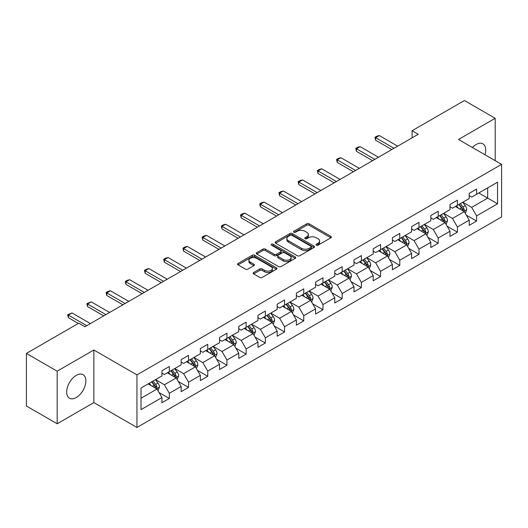 <?xml version="1.0" encoding="UTF-8"?>
<svg xmlns="http://www.w3.org/2000/svg" width="528" height="528" viewBox="0 0 528 528"><rect width="100%" height="100%" fill="white"/><g stroke="black" fill="none" stroke-linecap="round" stroke-linejoin="round"><path stroke-width="0.79" d="M316.358 245.183A1.195 0.693 0 0 0 318.047 245.183L330.884 237.772A1.709 0.983 0 0 0 331.386 237.072A1.709 0.983 0 0 0 330.884 236.379L309.137 223.819A1.709 0.983 0 0 0 306.722 223.819L293.878 231.231A1.195 0.693 0 0 0 293.528 231.719A1.195 0.693 0 0 0 293.878 232.208A1.195 0.693 0 0 0 295.574 232.208L297.231 231.251A5.471 3.155 0 0 1 304.966 231.251L306.781 232.294A5.471 3.155 0 0 1 308.378 234.531A5.471 3.155 0 0 1 306.781 236.762L305.118 237.719A1.195 0.693 0 0 0 304.768 238.207A1.195 0.693 0 0 0 305.118 238.696A1.195 0.693 0 0 0 306.808 238.696L308.471 237.739A5.471 3.155 0 0 1 316.206 237.739L318.014 238.781A5.471 3.155 0 0 1 319.618 241.019A5.471 3.155 0 0 1 318.014 243.25L316.358 244.207A1.195 0.693 0 0 0 316.008 244.695A1.195 0.693 0 0 0 316.358 245.183L316.358 244.207M76.256 397.551A13.583 7.841 120 0 0 85.133 385.585A13.583 7.841 120 0 0 83.048 374.702A13.583 7.841 120 0 0 76.256 375.375A13.583 7.841 120 0 0 67.386 387.341A13.583 7.841 120 0 0 69.472 398.224A13.583 7.841 120 0 0 76.256 397.551M484.981 154.757A13.583 7.841 120 0 0 482.909 143.847A13.583 7.841 120 0 0 476.117 144.52A13.583 7.841 120 0 0 472.421 147.503M253.671 272.514A1.709 0.983 0 0 0 253.169 273.214A1.709 0.983 0 0 0 253.671 273.913L259.776 277.438A1.709 0.983 0 0 0 262.192 277.438L276.448 269.201A1.709 0.983 0 0 0 276.949 268.501A1.709 0.983 0 0 0 276.448 267.808L254.701 255.248A1.709 0.983 0 0 0 252.278 255.248L238.022 263.479A1.709 0.983 0 0 0 237.521 264.178A1.709 0.983 0 0 0 238.022 264.878L245.395 269.135A1.709 0.983 0 0 0 247.81 269.135L253.915 265.61A1.709 0.983 0 0 0 254.41 264.911A1.709 0.983 0 0 0 253.915 264.211L250.259 262.106A4.574 2.64 0 0 1 248.919 260.238A4.574 2.64 0 0 1 251.737 257.796A4.574 2.64 0 0 1 256.72 258.37L271.042 266.64A4.574 2.64 0 0 1 272.382 268.501A4.574 2.64 0 0 1 269.557 270.943A4.574 2.64 0 0 1 264.574 270.369L262.192 268.99A1.709 0.983 0 0 0 259.776 268.99L253.671 272.514L253.671 273.913M93.865 350.005L57.176 371.184L26.4 353.417L26.4 406.012L57.176 423.779L93.865 402.6L136.95 427.475L136.95 374.88L93.865 350.005L93.865 402.6M495.198 160.657L495.198 118.292L458.515 139.471L501.6 164.353L136.95 374.88M495.198 118.292L464.422 100.525L412.097 130.733L412.097 137.841M26.4 353.417L78.718 323.209L84.876 326.759L418.255 134.284L412.097 130.733M297.356 255.737A1.709 0.983 0 0 0 299.772 255.737L314.028 247.507A1.709 0.983 0 0 0 314.53 246.807A1.709 0.983 0 0 0 314.028 246.107L292.281 233.554A1.709 0.983 0 0 0 289.859 233.554L275.603 241.784A1.709 0.983 0 0 0 275.101 242.484A1.709 0.983 0 0 0 275.603 243.177L297.356 255.737M271.913 245.441A1.195 0.693 0 0 1 273.128 245.612L273.128 244.193L295.238 256.958A1.709 0.983 0 0 1 295.739 257.657A1.709 0.983 0 0 1 295.238 258.35L280.982 266.587A1.709 0.983 0 0 1 278.566 266.587L256.813 254.027L256.813 252.635A1.709 0.983 0 0 0 256.311 253.328A1.709 0.983 0 0 0 256.813 254.027M256.813 252.635L262.918 249.11A1.709 0.983 0 0 1 265.333 249.11L274.151 254.206A1.709 0.983 0 0 0 276.566 254.206L280.619 251.863A1.709 0.983 0 0 0 281.12 251.17A1.709 0.983 0 0 0 280.619 250.47L271.432 245.17A1.195 0.693 0 0 1 271.082 244.682A1.195 0.693 0 0 1 271.821 244.042A1.195 0.693 0 0 1 273.128 244.193M136.95 427.475L501.6 216.949L501.6 164.353M159.047 392.542L169.33 398.475L169.33 393.287L181.15 386.463L181.15 391.651L188.536 387.387L188.536 382.199L200.35 375.375L200.35 380.563L207.742 376.299L207.742 371.111L219.556 364.287L219.556 369.475L226.941 365.211L226.941 360.023L238.762 353.199L238.762 358.387L246.147 354.123L246.147 348.935L257.968 342.111L257.968 347.299L265.353 343.035L265.353 337.847L277.174 331.023L277.174 336.211L284.559 331.947L284.559 326.759L296.38 319.935L296.38 325.123L303.765 320.859L303.765 315.671L315.586 308.847L315.586 314.035L322.971 309.771L322.971 304.583L334.785 297.759L334.785 302.953L342.177 298.683L342.177 293.495L353.991 286.671L353.991 291.865L361.376 287.595L361.376 282.407L373.197 275.583L373.197 280.777L380.582 276.507L380.582 271.319L392.403 264.495L392.403 269.689L399.788 265.419L399.788 260.231L411.609 253.407L411.609 258.601L418.994 254.331L418.994 249.143L430.815 242.319L430.815 247.513L438.2 243.243L438.2 238.055L450.014 231.231L450.014 236.425L457.406 232.155L457.406 226.967L469.22 220.143L469.22 225.337L476.606 221.067L476.606 215.879L497.534 203.801L497.534 182.193L487.687 187.876L487.687 198.112L497.534 203.801M169.33 398.475L161.944 402.739L161.944 397.551L141.016 409.636L141.016 388.027L161.944 375.943L161.944 370.755L169.33 366.491L169.33 371.679L181.15 364.855L181.15 359.667L188.536 355.403L188.536 360.591L200.35 353.767L200.35 348.579L207.742 344.315L207.742 349.503L219.556 342.679L219.556 337.491L226.941 333.227L226.941 338.415L238.762 331.591L238.762 326.403L246.147 322.139L246.147 327.327L257.968 320.503L257.968 315.315L265.353 311.051L265.353 316.239L277.174 309.415L277.174 304.227L284.559 299.963L284.559 305.151L296.38 298.327L296.38 293.139L303.765 288.875L303.765 294.063L315.586 287.239L315.586 282.051L322.971 277.787L322.971 282.975L334.785 276.151L334.785 270.963L342.177 266.699L342.177 271.887L353.991 265.069L353.991 259.875L361.376 255.611L361.376 260.799L373.197 253.981L373.197 248.787L380.582 244.523L380.582 249.711L392.403 242.893L392.403 237.699L399.788 233.435L399.788 238.623L411.609 231.805L411.609 226.611L418.994 222.347L418.994 227.535L430.815 220.717L430.815 215.523L438.2 211.259L438.2 216.447L450.014 209.629L450.014 204.435L457.406 200.171L457.406 205.359L469.22 198.541L469.22 193.347L476.606 189.083L476.606 194.271L497.534 182.193M167.356 372.821L176.227 377.936L164.406 384.76L155.542 379.639M161.944 373.105L164.406 374.524L169.33 371.679M164.406 384.76L169.33 393.287M176.227 377.936L181.15 386.463M186.562 361.733L195.426 366.848L183.612 373.672L174.748 368.551M181.15 362.017L183.612 363.436L188.536 360.591M183.612 373.672L188.536 382.199M195.426 366.848L200.35 375.375M205.768 350.645L214.632 355.76L202.818 362.584L193.948 357.463M200.35 350.929L202.818 352.348L207.742 349.503M202.818 362.584L207.742 371.111M214.632 355.76L219.556 364.287M224.974 339.557L233.838 344.672L222.017 351.496L213.154 346.375M219.556 339.841L222.017 341.26L226.941 338.415M222.017 351.496L226.941 360.023M233.838 344.672L238.762 353.199M244.18 328.469L253.044 333.584L241.223 340.408L232.36 335.287M238.762 328.753L241.223 330.172L246.147 327.327M241.223 340.408L246.147 348.935M253.044 333.584L257.968 342.111M263.386 317.381L272.25 322.496L260.429 329.32L251.566 324.199M257.968 317.665L260.429 319.084L265.353 316.239M260.429 329.32L265.353 337.847M272.25 322.496L277.174 331.023M282.592 306.293L291.456 311.408L279.635 318.232L270.772 313.111M277.174 306.577L279.635 307.996L284.559 305.151M279.635 318.232L284.559 326.759M291.456 311.408L296.38 319.935M301.792 295.205L310.655 300.32L298.841 307.144L289.978 302.023M296.38 295.489L298.841 296.908L303.765 294.063M298.841 307.144L303.765 315.671M310.655 300.32L315.586 308.847M320.998 284.117L329.861 289.232L318.047 296.056L309.184 290.935M315.586 284.401L318.047 285.82L322.971 282.975M318.047 296.056L322.971 304.583M329.861 289.232L334.785 297.759M340.204 273.029L349.067 278.144L337.247 284.968L328.383 279.853M334.785 273.313L337.247 274.732L342.177 271.887M337.247 284.968L342.177 293.495M349.067 278.144L353.991 286.671M359.41 261.941L368.273 267.056L356.453 273.88L347.589 268.765M353.991 262.225L356.453 263.644L361.376 260.799M356.453 273.88L361.376 282.407M368.273 267.056L373.197 275.583M378.616 250.853L387.479 255.968L375.659 262.792L366.795 257.677M373.197 251.137L375.659 252.556L380.582 249.711M375.659 262.792L380.582 271.319M387.479 255.968L392.403 264.495M397.822 239.765L406.685 244.88L394.865 251.704L386.001 246.589M392.403 240.049L394.865 241.468L399.788 238.623M394.865 251.704L399.788 260.231M406.685 244.88L411.609 253.407M417.021 228.677L425.885 233.792L414.071 240.616L405.207 235.501M411.609 228.961L414.071 230.38L418.994 227.535M414.071 240.616L418.994 249.143M425.885 233.792L430.815 242.319M436.227 217.589L445.091 222.704L433.277 229.528L424.413 224.413M430.815 217.873L433.277 219.292L438.2 216.447M433.277 229.528L438.2 238.055M445.091 222.704L450.014 231.231M455.433 206.501L464.297 211.616L452.483 218.44L443.612 213.325M450.014 206.785L452.483 208.204L457.406 205.359M452.483 218.44L457.406 226.967M464.297 211.616L469.22 220.143M478.823 192.997L487.687 198.112L471.682 207.352L462.818 202.237M469.22 195.697L471.682 197.116L476.606 194.271M471.682 207.352L476.606 215.879M57.176 371.184L57.176 423.779M141.016 398.264L157.021 389.024L148.157 383.909M157.021 389.024L161.944 397.551M466.33 215.134L476.606 221.067M447.124 226.222L457.406 232.155M427.918 237.31L438.2 243.243M408.712 248.398L418.994 254.331M389.512 259.486L399.788 265.419M370.306 270.574L380.582 276.507M351.1 281.662L361.376 287.595M331.894 292.75L342.177 298.683M312.688 303.838L322.971 309.771M293.482 314.926L303.765 320.859M274.283 326.014L284.559 331.947M255.077 337.102L265.353 343.035M235.871 348.19L246.147 354.123M216.665 359.278L226.941 365.211M197.459 370.366L207.742 376.299M178.253 381.454L188.536 387.387M316.833 245.355L318.014 244.669A5.471 3.155 0 0 0 319.618 242.438L319.618 241.019M308.378 234.531L308.378 235.95A5.471 3.155 0 0 1 306.781 238.181L305.593 238.867M330.865 237.785L309.137 225.238A1.709 0.983 0 0 0 306.722 225.238L294.36 232.379M314.008 247.52L292.281 234.973A1.709 0.983 0 0 0 289.859 234.973L275.623 243.19L275.603 241.784M311.012 247.295A1.195 0.693 0 0 0 311.362 246.807A1.195 0.693 0 0 0 311.012 246.319L291.918 235.297A1.195 0.693 0 0 0 290.222 235.297L288.473 236.306A5.471 3.155 0 0 0 286.869 238.537A5.471 3.155 0 0 0 288.473 240.775L301.521 248.305A5.471 3.155 0 0 0 309.256 248.305L311.012 247.295L311.012 248.714A1.195 0.693 0 0 0 311.362 248.226L311.362 246.807M286.869 238.537L286.869 239.963A5.471 3.155 0 0 0 288.473 242.194L288.473 240.775M311.012 248.714L309.256 249.731A5.471 3.155 0 0 1 301.521 249.731L288.473 242.194M256.832 254.041L262.918 250.529L262.918 249.11M281.12 251.17L281.12 252.589A1.709 0.983 0 0 1 280.619 253.288L276.566 255.625A1.709 0.983 0 0 1 274.151 255.625L265.333 250.529A1.709 0.983 0 0 0 262.918 250.529M273.128 245.612L295.218 258.364M283.305 259.486A4.574 2.64 0 0 0 288.288 260.06A4.574 2.64 0 0 0 291.113 257.618A4.574 2.64 0 0 0 289.773 255.757L284.724 252.839A1.709 0.983 0 0 0 282.308 252.839L278.263 255.176A1.709 0.983 0 0 0 277.761 255.875A1.709 0.983 0 0 0 278.263 256.575L283.305 259.486L283.305 260.911A4.574 2.64 0 0 0 288.288 261.479A4.574 2.64 0 0 0 291.113 259.043L291.113 257.618M277.761 255.875L277.761 257.301A1.709 0.983 0 0 0 278.263 257.994L278.263 256.575M283.305 260.911L278.263 257.994M272.382 268.501L272.382 269.927A4.574 2.64 0 0 1 269.557 272.362A4.574 2.64 0 0 1 264.574 271.795L262.192 270.415A1.709 0.983 0 0 0 259.776 270.415L253.691 273.926M248.919 260.238L248.919 261.657A4.574 2.64 0 0 0 250.259 263.525L250.259 262.106M253.915 264.211L253.915 265.61L250.259 263.525M276.448 267.808L276.448 269.201L254.701 256.667A1.709 0.983 0 0 0 252.278 256.667L238.042 264.891L238.022 263.479M465.274 213.299L466.732 209.609A4.613 2.666 -120 0 0 465.26 205.682L462.719 202.29M458.291 208.151L456.568 205.847M463.584 211.207L464.244 209.807A4.613 2.666 -120 0 0 462.924 207.035L460.383 203.643M459.228 204.31L462.046 208.072A2.35 1.36 60 0 1 462.475 208.784L464.244 209.807M458.905 204.494L461.446 207.887A4.613 2.666 60 0 1 462.766 210.659M394 148.289L375.632 137.683L375.632 140.243L374.959 137.293L376.807 136.224L379.328 135.551L397.696 146.157M391.789 149.569L375.632 140.243M379.328 135.551L375.632 137.683L374.959 137.293M446.068 224.387L447.533 220.697A4.613 2.666 -120 0 0 446.061 216.77L443.52 213.378M439.085 219.239L437.362 216.935M444.378 222.295L445.038 220.895A4.613 2.666 -120 0 0 443.718 218.123L441.177 214.731M440.022 215.398L442.84 219.16A2.35 1.36 60 0 1 443.269 219.872L445.038 220.895M439.699 215.582L442.24 218.975A4.613 2.666 60 0 1 443.56 221.747M426.862 235.475L428.327 231.785A4.613 2.666 -120 0 0 426.855 227.858L424.314 224.466M419.885 230.327L418.156 228.023M425.172 233.383L425.832 231.983A4.613 2.666 -120 0 0 424.512 229.211L421.971 225.819M420.816 226.486L423.634 230.248A2.35 1.36 60 0 1 424.063 230.96L425.832 231.983M420.493 226.67L423.034 230.063A4.613 2.666 60 0 1 424.36 232.835M374.801 159.377L356.433 148.771L356.433 151.331L355.753 148.381L357.601 147.312L360.122 146.639L378.49 157.245M372.583 160.657L356.433 151.331M360.122 146.639L356.433 148.771L355.753 148.381M355.595 170.465L337.227 159.859L337.227 162.419L336.547 159.469L338.395 158.4L340.916 157.727L359.284 168.333M353.377 171.745L337.227 162.419M340.916 157.727L337.227 159.859L336.547 159.469M407.656 246.563L409.121 242.873A4.613 2.666 -120 0 0 407.649 238.946L405.108 235.554M400.679 241.415L398.95 239.111M405.966 244.471L406.633 243.071A4.613 2.666 -120 0 0 405.306 240.299L402.765 236.907M401.61 237.574L404.428 241.336A2.35 1.36 60 0 1 404.857 242.048L406.633 243.071M401.293 237.758L403.834 241.151A4.613 2.666 60 0 1 405.154 243.923M388.45 257.651L389.915 253.961A4.613 2.666 -120 0 0 388.443 250.034L385.902 246.642M381.473 252.503L379.744 250.199M386.767 255.559L387.427 254.159A4.613 2.666 -120 0 0 386.107 251.387L383.566 247.995M382.404 248.662L385.229 252.424A2.35 1.36 60 0 1 385.651 253.136L387.427 254.159M382.087 248.846L384.628 252.239A4.613 2.666 60 0 1 385.948 255.011M369.244 268.739L370.709 265.049A4.613 2.666 -120 0 0 369.237 261.122L366.696 257.73M362.267 263.591L360.545 261.287M367.561 266.647L368.221 265.247A4.613 2.666 -120 0 0 366.901 262.475L364.36 259.083M363.205 259.75L366.023 263.512A2.35 1.36 60 0 1 366.445 264.224L368.221 265.247M362.881 259.934L365.422 263.327A4.613 2.666 60 0 1 366.742 266.099M336.389 181.553L318.021 170.947L318.021 173.507L317.341 170.557L319.189 169.488L321.71 168.815L340.078 179.421M334.171 182.833L318.021 173.507M321.71 168.815L318.021 170.947L317.341 170.557M317.183 192.641L298.815 182.035L298.815 184.595L298.135 181.645L299.983 180.576L302.511 179.903L320.879 190.509M314.965 193.921L298.815 184.595M302.511 179.903L298.815 182.035L298.135 181.645M297.977 203.729L279.609 193.123L279.609 195.683L278.936 192.733L280.777 191.664L283.305 190.991L301.673 201.597M295.759 205.009L279.609 195.683M283.305 190.991L279.609 193.123L278.936 192.733M278.771 214.817L260.403 204.211L260.403 206.771L259.73 203.821L261.578 202.752L264.099 202.079L282.467 212.685M276.56 216.097L260.403 206.771M264.099 202.079L260.403 204.211L259.73 203.821M259.565 225.905L241.197 215.299L241.197 217.859L240.524 214.909L242.372 213.84L244.893 213.167L263.261 223.773M257.354 227.185L241.197 217.859M244.893 213.167L241.197 215.299L240.524 214.909M240.365 236.993L221.998 226.387L221.998 228.947L221.318 225.997L223.166 224.928L225.687 224.255L244.055 234.861M238.148 238.273L221.998 228.947M225.687 224.255L221.998 226.387L221.318 225.997M221.159 248.081L202.792 237.475L202.792 240.035L202.112 237.085L203.96 236.016L206.481 235.343L224.849 245.949M218.942 249.361L202.792 240.035M206.481 235.343L202.792 237.475L202.112 237.085M201.953 259.169L183.586 248.563L183.586 251.123L182.906 248.173L184.754 247.104L187.282 246.431L205.649 257.037M199.736 260.449L183.586 251.123M187.282 246.431L183.586 248.563L182.906 248.173M182.747 270.257L164.38 259.651L164.38 262.211L163.706 259.261L165.548 258.192L168.076 257.519L186.443 268.125M180.53 271.531L164.38 262.211M168.076 257.519L164.38 259.651L163.706 259.261M163.541 281.345L145.174 270.739L145.174 273.299L144.5 270.349L146.342 269.28L148.87 268.607L167.237 279.213M161.324 282.619L145.174 273.299M148.87 268.607L145.174 270.739L144.5 270.349M144.335 292.433L125.968 281.827L125.968 284.387L125.294 281.437L127.142 280.368L129.664 279.695L148.031 290.301M142.124 293.707L125.968 284.387M129.664 279.695L125.968 281.827L125.294 281.437M125.136 303.521L106.768 292.915L106.768 295.475L106.088 292.525L107.936 291.456L110.458 290.783L128.825 301.389M122.918 304.795L106.768 295.475M110.458 290.783L106.768 292.915L106.088 292.525M350.038 279.827L351.503 276.137A4.613 2.666 -120 0 0 350.031 272.21L347.49 268.818M343.061 274.679L341.339 272.375M348.355 277.735L349.015 276.335A4.613 2.666 -120 0 0 347.695 273.563L345.154 270.171M343.999 270.838L346.817 274.6A2.35 1.36 60 0 1 347.246 275.312L349.015 276.335M343.675 271.022L346.216 274.415A4.613 2.666 60 0 1 347.536 277.187M330.838 290.915L332.303 287.225A4.613 2.666 -120 0 0 330.825 283.298L328.284 279.906M323.855 285.767L322.133 283.463M329.149 288.823L329.809 287.423A4.613 2.666 -120 0 0 328.489 284.651L325.948 281.259M324.793 281.926L327.611 285.688A2.35 1.36 60 0 1 328.04 286.4L329.809 287.423M324.469 282.11L327.01 285.503A4.613 2.666 60 0 1 328.33 288.275M311.632 302.003L313.097 298.313A4.613 2.666 -120 0 0 311.626 294.386L309.085 290.994M304.649 296.855L302.927 294.551M309.943 299.911L310.603 298.511A4.613 2.666 -120 0 0 309.283 295.739L306.742 292.347M305.587 293.014L308.405 296.776A2.35 1.36 60 0 1 308.834 297.488L310.603 298.511M305.263 293.198L307.804 296.591A4.613 2.666 60 0 1 309.124 299.363M292.426 313.091L293.891 309.401A4.613 2.666 -120 0 0 292.42 305.474L289.879 302.082M285.45 307.943L283.721 305.639M290.737 310.999L291.397 309.599A4.613 2.666 -120 0 0 290.077 306.827L287.536 303.435M286.381 304.102L289.199 307.864A2.35 1.36 60 0 1 289.628 308.576L291.397 309.599M286.064 304.286L288.605 307.679A4.613 2.666 60 0 1 289.925 310.451M273.22 324.179L274.685 320.489A4.613 2.666 -120 0 0 273.214 316.562L270.673 313.17M266.244 319.031L264.515 316.727M271.537 322.087L272.197 320.687A4.613 2.666 -120 0 0 270.877 317.915L268.336 314.523M267.175 315.19L269.993 318.952A2.35 1.36 60 0 1 270.422 319.664L272.197 320.687M266.858 315.374L269.399 318.767A4.613 2.666 60 0 1 270.719 321.539M254.014 335.267L255.479 331.577A4.613 2.666 -120 0 0 254.008 327.65L251.467 324.258M247.038 330.119L245.309 327.815M252.331 333.175L252.991 331.775A4.613 2.666 -120 0 0 251.671 329.003L249.13 325.611M247.975 326.278L250.793 330.04A2.35 1.36 60 0 1 251.216 330.752L252.991 331.775M247.652 326.462L250.193 329.855A4.613 2.666 60 0 1 251.513 332.627M234.808 346.355L236.273 342.665A4.613 2.666 -120 0 0 234.802 338.738L232.261 335.346M227.832 341.207L226.109 338.903M233.125 344.263L233.785 342.863A4.613 2.666 -120 0 0 232.465 340.091L229.924 336.699M228.769 337.366L231.587 341.128A2.35 1.36 60 0 1 232.016 341.84L233.785 342.863M228.446 337.55L230.987 340.943A4.613 2.666 60 0 1 232.307 343.715M215.609 357.443L217.067 353.753A4.613 2.666 -120 0 0 215.596 349.826L213.055 346.434M208.626 352.295L206.903 349.991M213.919 355.344L214.579 353.951A4.613 2.666 -120 0 0 213.259 351.179L210.718 347.787M209.563 348.454L212.381 352.216A2.35 1.36 60 0 1 212.81 352.928L214.579 353.951M209.24 348.638L211.781 352.031A4.613 2.666 60 0 1 213.101 354.803M196.403 368.531L197.868 364.841A4.613 2.666 -120 0 0 196.396 360.914L193.855 357.522M189.42 363.383L187.697 361.073M194.713 366.432L195.373 365.039A4.613 2.666 -120 0 0 194.053 362.267L191.512 358.875M190.357 359.542L193.175 363.304A2.35 1.36 60 0 1 193.604 364.016L195.373 365.039M190.034 359.726L192.575 363.119A4.613 2.666 60 0 1 193.895 365.891M177.197 379.619L178.662 375.929A4.613 2.666 -120 0 0 177.19 372.002L174.649 368.61M170.221 374.471L168.491 372.161M175.507 377.52L176.167 376.127A4.613 2.666 -120 0 0 174.847 373.355L172.306 369.963M171.151 370.63L173.969 374.392A2.35 1.36 60 0 1 174.398 375.104L176.167 376.127M170.828 370.814L173.369 374.207A4.613 2.666 60 0 1 174.695 376.979M105.93 314.609L87.562 304.003L87.562 306.563L86.882 303.613L91.252 301.871L109.619 312.47M103.712 315.883L87.562 306.563M91.252 301.871L87.562 304.003L86.882 303.613M157.991 390.707L159.456 387.017A4.613 2.666 -120 0 0 157.984 383.09L155.443 379.698M151.015 385.559L149.285 383.249M156.301 388.608L156.968 387.215A4.613 2.666 -120 0 0 155.641 384.443L153.1 381.051M151.945 381.718L154.763 385.48A2.35 1.36 60 0 1 155.192 386.192L156.968 387.215M151.628 381.902L154.169 385.295A4.613 2.666 60 0 1 155.489 388.067M86.724 325.697L68.356 315.091L68.356 317.651L67.676 314.701L72.046 312.959L90.413 323.558M78.349 323.42L68.356 317.651M72.046 312.959L68.356 315.091L67.676 314.701M318.014 244.669L318.014 243.25M305.118 238.696L305.118 237.719M306.781 238.181L306.781 236.762M293.878 232.208L293.878 231.231M306.722 225.238L306.722 223.819M309.137 225.238L309.137 223.819M330.884 237.772L330.884 236.379M289.859 234.973L289.859 233.554M292.281 234.973L292.281 233.554M314.028 247.507L314.028 246.107M301.521 249.731L301.521 248.305M309.256 249.731L309.256 248.305M265.333 250.529L265.333 249.11M274.151 255.625L274.151 254.206M276.566 255.625L276.566 254.206M280.619 253.288L280.619 251.863M295.238 258.35L295.238 256.958M259.776 270.415L259.776 268.99M262.192 270.415L262.192 268.99M264.574 271.795L264.574 270.369M252.278 256.667L252.278 255.248M254.701 256.667L254.701 255.248M463.841 211.352L466.706 209.702M462.924 207.035L465.26 205.682M459.644 208.93L461.446 207.887M444.635 222.44L447.5 220.79M443.718 218.123L446.061 216.77M440.438 220.018L442.24 218.975M425.429 233.528L428.294 231.878M424.512 229.211L426.855 227.858M421.232 231.106L423.034 230.063M406.23 244.616L409.088 242.966M405.306 240.299L407.649 238.946M402.026 242.194L403.834 241.151M387.024 255.704L389.882 254.054M386.107 251.387L388.443 250.034M382.82 253.282L384.628 252.239M367.818 266.792L370.682 265.142M366.901 262.475L369.237 261.122M363.614 264.37L365.422 263.327M348.612 277.88L351.476 276.23M347.695 273.563L350.031 272.21M344.414 275.458L346.216 274.415M329.406 288.968L332.27 287.318M328.489 284.651L330.825 283.298M325.208 286.546L327.01 285.503M310.2 300.056L313.064 298.406M309.283 295.739L311.626 294.386M306.002 297.634L307.804 296.591M291.001 311.144L293.858 309.494M290.077 306.827L292.42 305.474M286.796 308.722L288.605 307.679M271.795 322.232L274.652 320.582M270.877 317.915L273.214 316.562M267.59 319.81L269.399 318.767M252.589 333.32L255.453 331.67M251.671 329.003L254.008 327.65M248.384 330.898L250.193 329.855M233.383 344.408L236.247 342.758M232.465 340.091L234.802 338.738M229.185 341.986L230.987 340.943M214.177 355.496L217.041 353.846M213.259 351.179L215.596 349.826M209.979 353.074L211.781 352.031M194.971 366.584L197.835 364.934M194.053 362.267L196.396 360.914M190.773 364.162L192.575 363.119M175.771 377.672L178.629 376.022M174.847 373.355L177.19 372.002M171.567 375.25L173.369 374.207M156.565 388.76L159.423 387.11M155.641 384.443L157.984 383.09M152.361 386.338L154.169 385.295"/></g></svg>

